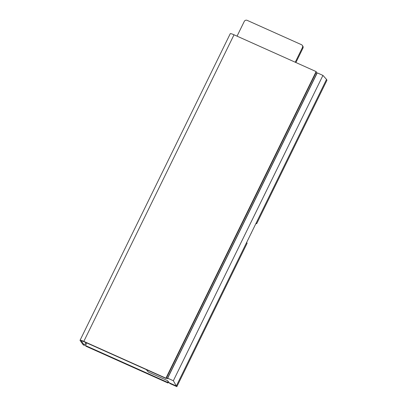 <?xml version="1.0" encoding="UTF-8"?>
<svg xmlns="http://www.w3.org/2000/svg" width="407" height="407" viewBox="0 0 407 407"><rect width="100%" height="100%" fill="white"/><g stroke="black" fill="none" stroke-linecap="round" stroke-linejoin="round"><path stroke-width="0.61" d="M86.762 342.933L85.475 345.563L85.943 346.225L168.055 383.023L167.582 382.361L168.05 381.41M168.055 383.023L168.523 382.061M85.475 345.563L167.582 382.361M295.243 62.23L302.452 47.507A2.193 2.106 -35.5 0 0 301.47 44.689L247.161 20.35A2.193 2.106 -35.5 0 0 244.266 21.429L237.052 36.152M295.894 62.52L302.925 48.168A2.193 2.106 -35.5 0 0 302.767 46.027L302.299 45.365M316.127 71.586L234.02 34.793L83.817 341.387L165.929 378.184L316.127 71.586L316.361 71.917L166.163 378.515L165.929 378.184M83.817 341.387A5.113 0.697 -153.9 0 0 80.052 340.293A5.113 0.697 -153.9 0 0 80.113 340.511L83.17 344.8L84.463 345.38L81.41 341.091A3.653 0.499 -153.9 0 1 81.364 340.934A3.653 0.499 -153.9 0 1 84.051 341.717L166.163 378.515M80.052 340.293L230.25 33.695A5.113 0.697 26.1 0 1 234.02 34.793M85.862 342.526L84.463 345.38M251.577 232.392A3.653 3.505 144.5 0 1 251.012 233.547M246.657 242.435L247.13 243.208L176.862 386.65L176.333 385.989L326.531 79.396L322.929 75.412L173.351 380.738L167.669 378.189L167.882 378.698L166.341 378.154M146.271 369.602L148.413 372.079L167.475 380.621L169.861 383.511L176.862 386.65M168.991 382.702L176.333 385.989L173.351 380.738M167.313 378.591L316.977 73.082L316.005 72.65M322.929 75.412L317.246 72.863L167.669 378.189M326.531 79.396L326.948 80.281L256.68 223.723L256.201 222.95M255.978 223.407L256.68 223.723M302.925 48.168L302.452 47.507"/></g></svg>

